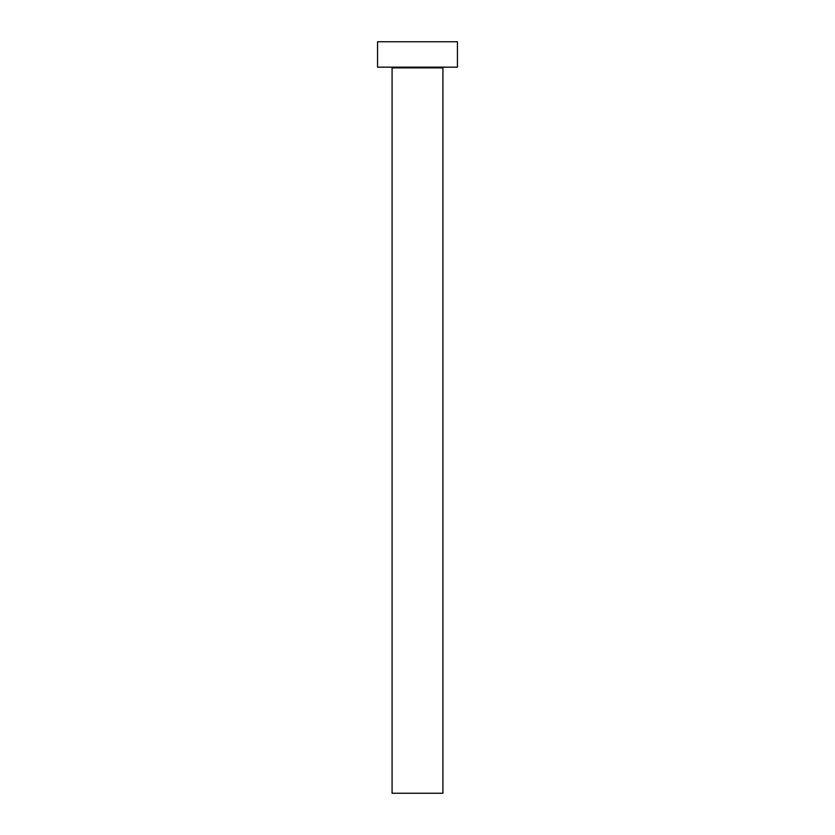 <?xml version="1.0" encoding="UTF-8"?>
<svg xmlns="http://www.w3.org/2000/svg" width="835" height="835" viewBox="0 0 835 835"><rect width="100%" height="100%" fill="white"/><g stroke="black" fill="none" stroke-linecap="round" stroke-linejoin="round"><path stroke-width="1.25" d="M442.915 67.886L392.085 67.886L392.085 793.25L442.915 793.25L442.915 67.886A0.731 0.731 0 0 1 443.635 67.165M392.085 67.886A0.731 0.731 0 0 0 391.364 67.165M457.434 67.165L377.566 67.165L377.566 41.75L457.434 41.75L457.434 67.165"/></g></svg>
